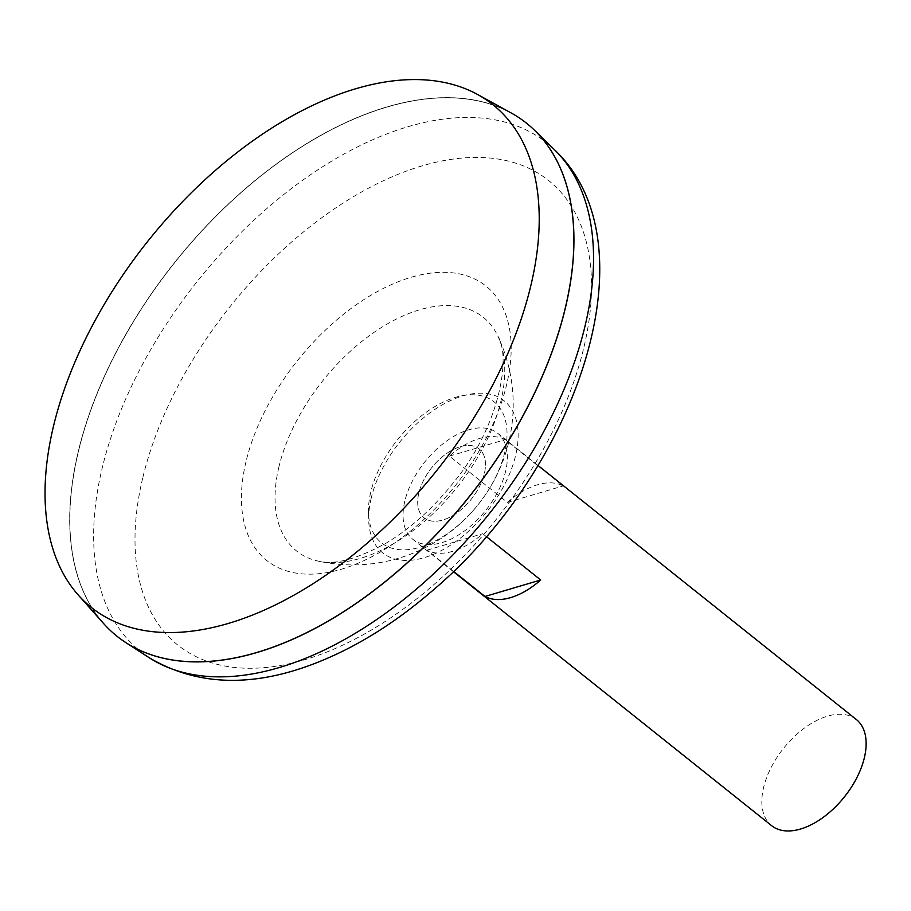 <?xml version="1.0" encoding="UTF-8"?>
<svg xmlns="http://www.w3.org/2000/svg" width="911" height="911" viewBox="0 0 911 911"><rect width="100%" height="100%" fill="white"/><g stroke="black" fill="none" stroke-linecap="round" stroke-linejoin="round"><path stroke-width="0.68" stroke-dasharray="4.55 3.42" d="M278.914 466.922A149.552 85.736 -51.4 0 0 318.201 561.108L318.201 561.108A149.552 85.736 -51.4 0 0 456.889 487.601A149.552 85.736 -51.4 0 0 497.839 336.068A149.552 85.736 -51.4 0 0 497.839 336.045A149.552 85.736 -51.4 0 0 384.829 325.409A149.552 85.736 -51.4 0 0 278.914 466.922M418.844 493.022A44.115 25.292 -51.4 0 0 460.385 510.262A44.115 25.292 -51.4 0 0 475.519 446.754A44.115 25.292 -51.4 0 0 418.844 493.022A44.115 25.292 -51.4 0 0 460.385 510.262A44.115 25.292 -51.4 0 0 475.519 446.754A44.115 25.292 -51.4 0 0 418.844 493.022M526.558 123.236A328.222 188.156 -51.4 0 0 276.42 164.037A328.222 188.156 -51.4 0 0 78.278 451.799A328.222 188.156 -51.4 0 0 117.063 636.299M570.946 278.618A328.108 188.087 -51.4 0 0 526.524 123.361A328.108 188.087 -51.4 0 0 276.466 164.082A328.108 188.087 -51.4 0 0 78.357 451.776A328.108 188.087 -51.4 0 0 117.166 636.231A328.108 188.087 -51.4 0 0 278.413 645.125M78.289 451.719A328.108 188.087 -51.4 0 0 117.098 636.174A328.108 188.087 -51.4 0 0 468.778 497.076A328.108 188.087 -51.4 0 0 526.456 123.304A328.108 188.087 -51.4 0 0 276.386 164.026A328.108 188.087 -51.4 0 0 78.289 451.719M511.071 112.907A328.222 188.156 -51.4 0 0 264.224 173.158A328.222 188.156 -51.4 0 0 78.198 451.742A328.222 188.156 -51.4 0 0 103.558 623.477M856.34 719.519A67.904 38.934 -51.4 0 0 804.584 727.957A67.904 38.934 -51.4 0 0 763.589 787.503A67.904 38.934 -51.4 0 0 771.617 825.673M404.814 501.141A67.904 38.934 -51.4 0 0 412.842 539.312A67.904 38.934 -51.4 0 0 485.631 510.524A67.904 38.934 -51.4 0 0 497.565 433.169A67.904 38.934 -51.4 0 0 445.821 441.596A67.904 38.934 -51.4 0 0 404.814 501.141M507.416 502.405A67.904 38.934 128.6 0 1 563.123 485.939L505.138 439.66A67.904 38.934 -51.4 0 0 449.43 456.126L507.416 502.405L563.123 485.939M453.53 571.345L427.02 550.176A67.904 38.934 -51.4 0 0 482.728 533.709L486.28 536.545M427.02 550.176L482.728 533.709M449.43 456.126L505.138 439.66M370.777 492.099A90.235 51.733 -51.4 0 0 368.465 512.699A90.235 51.733 -51.4 0 0 430.914 543.115A90.235 51.733 -51.4 0 0 505.275 449.943A90.235 51.733 -51.4 0 0 461.775 395.795A90.235 51.733 -51.4 0 0 370.777 492.099M371.198 498.169A97.306 55.776 -51.4 0 0 368.704 520.375A97.306 55.776 -51.4 0 0 436.039 553.182A97.306 55.776 -51.4 0 0 516.23 452.71A97.306 55.776 -51.4 0 0 469.313 394.315A97.306 55.776 -51.4 0 0 371.198 498.169M245.97 461.775A175.618 100.677 -51.4 0 0 411.339 530.373A175.618 100.677 -51.4 0 0 471.568 277.593A175.618 100.677 -51.4 0 0 245.97 461.775M142.708 478.059A297.202 170.38 -51.4 0 0 422.579 594.143A297.202 170.38 -51.4 0 0 524.497 166.36A297.202 170.38 -51.4 0 0 142.708 478.059M554.628 149.882A325.443 186.561 -51.4 0 0 305.64 178.123A325.443 186.561 -51.4 0 0 102.078 468.55A325.443 186.561 -51.4 0 0 149.256 657.753M497.839 336.045C511.845 358.604 497.998 428.398 454.418 481.429C433.761 507.609 411.055 528.152 386.31 543.036C356.577 559.32 333.87 565.344 318.201 561.108A160.336 160.336 0 0 0 497.861 336.113M538.002 465.441L497.565 433.169M453.279 571.584L412.842 539.312M368.465 512.699L368.704 520.375M461.775 395.795L469.313 394.315"/><path stroke-width="1.37" d="M117.063 636.299A328.222 188.156 -51.4 0 0 125.855 642.631A328.222 188.156 -51.4 0 0 468.903 497.167A328.222 188.156 -51.4 0 0 534.689 130.41A328.222 188.156 -51.4 0 0 526.558 123.236M278.413 645.125A328.108 188.087 -51.4 0 0 570.946 278.618M78.232 594.985L103.558 623.477A328.222 188.156 -51.4 0 0 468.835 497.11A328.222 188.156 -51.4 0 0 511.071 112.907L477.671 94.539A321.72 184.432 -51.4 0 0 235.721 153.595A321.72 184.432 -51.4 0 0 53.385 426.655A321.72 184.432 -51.4 0 0 78.232 594.985A321.72 184.432 -51.4 0 0 436.267 471.124A321.72 184.432 -51.4 0 0 477.671 94.539M453.279 571.584L771.617 825.673A67.904 38.934 -51.4 0 0 844.406 796.886A67.904 38.934 -51.4 0 0 856.34 719.519L538.002 465.441M486.28 536.545L540.713 579.988A67.904 38.934 128.6 0 1 485.005 596.466L453.53 571.345M485.005 596.466L540.713 579.988M554.628 149.882C654.827 244.592 577.118 470.156 429.912 592.879C392.265 625.003 353.422 648.712 313.407 663.994C251.163 687.714 196.457 685.63 149.256 657.753A325.443 186.561 -51.4 0 0 489.401 513.531A325.443 186.561 -51.4 0 0 554.628 149.882L534.689 130.41M149.256 657.753L125.855 642.631"/></g></svg>
